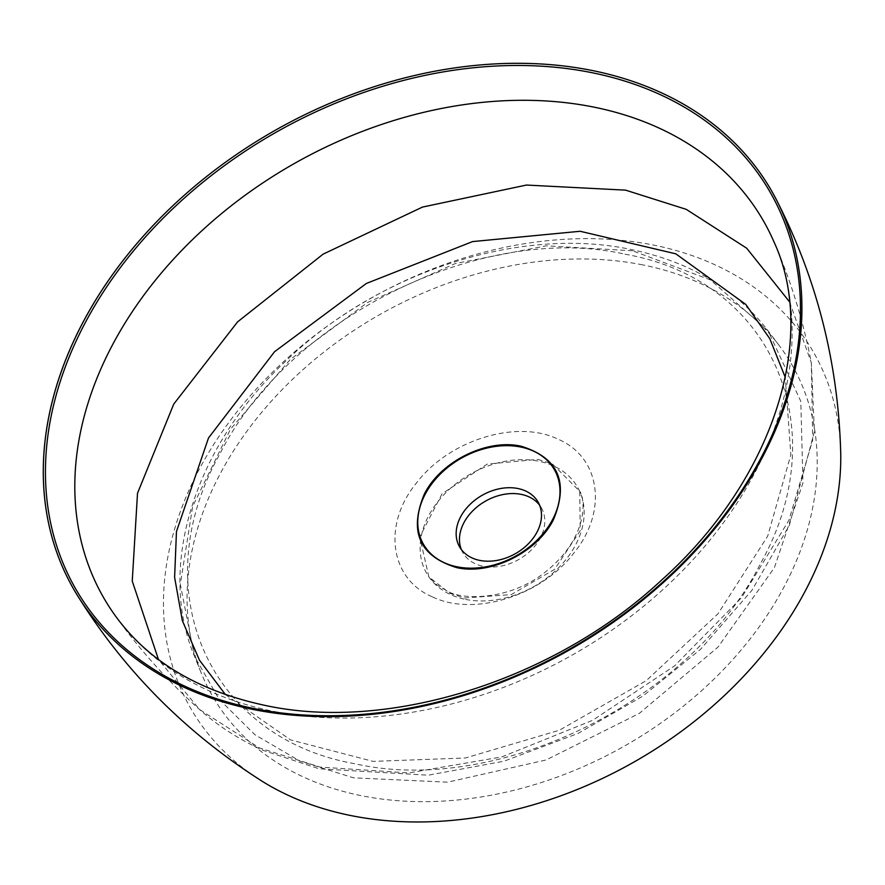 <?xml version="1.0" encoding="UTF-8"?>
<svg xmlns="http://www.w3.org/2000/svg" width="885" height="885" viewBox="0 0 885 885"><rect width="100%" height="100%" fill="white"/><g stroke="black" fill="none" stroke-linecap="round" stroke-linejoin="round"><path stroke-width="0.66" stroke-dasharray="4.42 3.32" d="M789.508 301.796L811.335 362.739L812.695 440.077L788.878 520.358L741.63 597.574L674.525 665.918L592.629 720.313L501.806 756.907L408.726 772.926L320.105 767.085L259.438 747.902L199.523 709.505L158.459 659.469M840.75 454.403A358.713 266.584 -29.5 0 0 653.196 245.001A358.713 266.584 -29.5 0 0 227.146 424.767A358.713 266.584 -29.5 0 0 263.066 781.831M465.554 599.41A86.885 64.572 -29.5 0 0 555.282 570.958A86.885 64.572 -29.5 0 0 580.46 493.122A86.885 64.572 -29.5 0 0 538.722 461.207A86.885 64.572 -29.5 0 0 443.175 495.467A86.885 64.572 -29.5 0 0 429.999 578.403A86.885 64.572 -29.5 0 0 465.554 599.41M537.903 459.381L552.483 463.983L579.764 491.385L580.206 530.757L554.552 569.398L511.242 594.598L464.525 597.972L449.945 593.359L428.871 576.909L419.722 536.918L442.08 493.741L487.292 464.072L537.903 459.381M632.587 250.787L546.244 245.82L455.332 263.531L367.552 302.482L290.38 359.354L230.377 429.347L192.642 506.508L180.319 584.299L194.401 656.128L219.06 699.15L254.847 734.683L300.103 761.177L353.535 777.827L447.589 782.185L546.056 759.983L639.269 713.421L717.978 647.112L774.397 567.65L802.961 482.922L800.803 401.325L768.169 330.913L710.478 279.937L632.587 250.787M642.676 264.88A333.733 248.021 -29.5 0 0 298.013 374.178A333.733 248.021 -29.5 0 0 201.293 673.12A333.733 248.021 -29.5 0 0 361.6 795.737A333.733 248.021 -29.5 0 0 728.62 664.126A333.733 248.021 -29.5 0 0 779.22 345.559A333.733 248.021 -29.5 0 0 642.676 264.88M461.351 549.563A45.201 33.597 -29.5 0 0 462.811 552.594A45.201 33.597 -29.5 0 0 483.099 566.256A45.201 33.597 -29.5 0 0 531.332 549.961A45.201 33.597 -29.5 0 0 541.465 508.023A45.201 33.597 -29.5 0 0 539.607 505.202M432.599 596.955C474.039 616.945 541.399 595.793 573.701 553.225C608.15 511.486 600.583 456.892 557.738 439.06C516.519 419.125 449.038 440.099 416.636 482.79C382.176 524.451 389.787 579.221 432.599 596.955M273.498 711.33A379.908 282.337 -29.5 0 0 668.164 584.753A379.908 282.337 -29.5 0 0 774.098 242.169C790.858 280.733 803.27 320.923 811.335 362.739L814.41 431.592L789.309 525.413L751.885 590.372L700.566 649.28L642.941 696.053L578.038 733.444L503.996 761.2L428.218 775.205L318.998 768.777L263.199 750.38C239.459 739.727 218.23 726.098 199.523 709.505C167.796 681.096 139.697 649.8 115.216 615.628A379.908 282.337 -29.5 0 0 273.498 711.33M624.976 254.205C771.466 279.627 836.491 427.831 760.79 563.037C692.313 700.057 498.366 796.223 355.151 763.788C208.384 738.178 143.691 590.24 219.469 454.68C287.813 317.992 482.27 221.737 624.976 254.205M225.465 694.636L290.568 739.904L373.116 761.388L465.444 757.98L559.442 730.202L646.327 680.598L717.978 613.814L767.693 536.111L790.847 454.746L785.26 377.342M580.46 493.122L579.764 491.385C585.096 497.392 589.963 538.633 542.195 574.431C508.156 600.107 462.092 600.362 446.98 590.914L436.924 584.963L429.999 578.403M779.22 345.559L768.169 330.913C735.645 288.798 689.813 261.628 630.651 249.415C519.904 225.885 377.972 272.049 286.165 360.737C194.877 445.73 156.545 566.312 194.401 656.117L201.293 673.12M462.811 552.594L459.503 546.742M541.465 508.023L538.146 502.171"/><path stroke-width="1.33" d="M158.459 659.469L132.252 581.102L137.507 493.266L173.737 404.102L237.589 321.874L323.102 254.15L422.444 207.09L526.464 185.053L625.573 190.142L686.251 209.347L746.708 248.231L789.508 301.796M591.799 70.424A401.779 298.588 -29.5 0 0 157.773 220.619A401.779 298.588 -29.5 0 0 79.03 598.028A401.779 298.588 -29.5 0 0 253.409 709.527A401.779 298.588 -29.5 0 0 676.704 570.04A401.779 298.588 -29.5 0 0 777.583 202.09A401.779 298.588 -29.5 0 0 591.799 70.424A401.768 298.577 150.5 0 1 762.04 457.921A401.768 298.577 150.5 0 1 253.409 709.516A401.768 298.577 150.5 0 1 83.157 322.04A401.768 298.577 150.5 0 1 591.788 70.435M79.03 598.028C125.958 672.6 187.299 733.875 263.066 781.831A358.713 266.584 -29.5 0 0 351.079 815.605A358.713 266.584 -29.5 0 0 840.75 454.403C838.526 364.764 817.475 280.656 777.583 202.09M457.158 566.831A75.336 55.987 150.5 0 1 425.231 494.184A75.336 55.987 150.5 0 1 520.601 447.002A75.336 55.987 150.5 0 1 552.528 519.661A75.336 55.987 150.5 0 1 457.158 566.831M517.858 488.509A45.201 33.597 -29.5 0 0 469.625 504.804A45.201 33.597 -29.5 0 0 459.503 546.742A45.201 33.597 -29.5 0 0 479.792 560.404A45.201 33.597 -29.5 0 0 528.013 544.12A45.201 33.597 -29.5 0 0 538.146 502.171A45.201 33.597 -29.5 0 0 517.858 488.509M539.607 505.202A45.201 33.597 -29.5 0 0 521.177 494.361A45.201 33.597 -29.5 0 0 474.537 509.118A45.201 33.597 -29.5 0 0 461.351 549.563M456.737 567.628C490.744 575.383 537.106 552.45 553.379 519.827C569.088 482.181 558.313 457.645 521.033 446.206C487.027 438.451 440.664 461.384 424.38 494.007C408.671 531.653 419.457 556.2 456.737 567.628M774.098 242.169A379.908 282.337 -29.5 0 0 593.459 107.03A379.908 282.337 -29.5 0 0 177.785 254.57A379.908 282.337 -29.5 0 0 115.216 615.628C148.16 661.183 198.24 691.13 265.467 705.489C388.327 732.05 553.579 680.864 661.504 580.173C774.862 478.862 817.762 336.411 774.098 242.169M591.357 72.57A399.887 297.183 150.5 0 1 760.812 458.231A399.887 297.183 150.5 0 1 254.559 708.653A399.887 297.183 150.5 0 1 85.104 322.992A399.887 297.183 150.5 0 1 591.357 72.57M785.26 377.342L769.795 338.701L745.812 304.429L675.786 253.818L580.14 231.273L472.601 241.583L366.357 283.466L274.549 351.721L208.528 437.931L176.469 531.465L174.611 577.352L182.354 620.717L199.468 660.188L225.465 694.636"/></g></svg>
